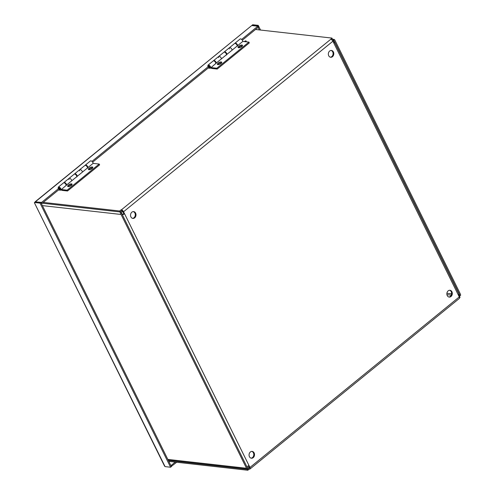 <?xml version="1.0" encoding="UTF-8"?>
<svg xmlns="http://www.w3.org/2000/svg" width="495" height="495" viewBox="0 0 495 495"><rect width="100%" height="100%" fill="white"/><g stroke="black" fill="none" stroke-linecap="round" stroke-linejoin="round"><path stroke-width="0.74" d="M244.456 41.611A0.941 0.359 153.7 0 1 244.691 41.351A0.941 0.359 153.7 0 1 245.532 40.93A0.941 0.359 153.7 0 1 246.102 40.998A0.941 0.359 153.7 0 1 245.452 41.722M246.102 40.998L246.337 41.481A0.941 0.359 153.7 0 1 246.225 41.809M246.758 466.5A2.135 0.817 -26.3 0 0 248.966 465.479L249.944 467.466A2.135 1.009 50.8 0 1 250.006 468.975L459.341 298.435A2.135 1.009 -129.2 0 0 459.286 296.926L458.302 294.94A2.135 0.817 -26.3 0 0 458.927 293.844L334.509 42.106A2.135 0.817 153.7 0 1 333.89 43.201L332.906 41.215A2.135 1.009 -129.2 0 0 330.734 39.297L331.928 38.078L332.399 39.037L331.613 39.68M333.178 41.766L334.051 41.865A2.135 0.817 153.7 0 1 334.509 42.106M122.005 214.075L122.587 214.143A0.978 0.377 -26.3 0 0 123.849 213.667L124.548 213.741A2.135 0.817 153.7 0 1 122.345 214.762M248.985 468.121L249.053 468.134A0.978 0.464 -129.2 0 0 249.27 468.078A0.978 0.464 -129.2 0 0 249.245 467.391L248.471 465.826M248.849 468.233L249.257 469.062L247.797 470.25L247.574 469.087M250.006 468.975A2.135 1.009 50.8 0 1 249.529 469.093L249.257 469.062M123.849 213.667L122.865 211.674A0.978 0.464 -129.2 0 0 121.875 210.802L121.399 209.843A2.135 1.009 50.8 0 1 123.564 211.755L248.966 465.479M121.603 210.771L120.143 211.959L119.672 211L121.126 209.812M459.589 296.381L460.059 297.328L459.546 297.749M119.672 211L43.251 202.399M120.143 211.959L42.273 203.197M168.82 461.365L247.797 470.25M448.854 297.006A3.422 2.716 96.4 0 0 451.582 293.894A3.422 2.716 96.4 0 0 449.615 290.256M448.185 290.837A3.422 2.716 -83.6 0 1 449.967 290.268A3.422 2.716 -83.6 0 1 452.288 293.974A3.422 2.716 -83.6 0 1 449.206 297.074A3.422 2.716 -83.6 0 1 446.911 294.519A3.422 2.716 -83.6 0 1 448.185 290.837M251.052 458.147A3.422 2.716 96.4 0 0 253.78 455.041A3.422 2.716 96.4 0 0 251.813 451.403M250.383 451.978A3.422 2.716 -83.6 0 1 252.165 451.415A3.422 2.716 -83.6 0 1 254.486 455.122A3.422 2.716 -83.6 0 1 251.404 458.215A3.422 2.716 -83.6 0 1 249.109 455.666A3.422 2.716 -83.6 0 1 250.383 451.978M132.536 218.345A3.422 2.716 96.4 0 0 135.265 215.232A3.422 2.716 96.4 0 0 133.291 211.594M131.862 212.176A3.422 2.716 -83.6 0 1 133.65 211.606A3.422 2.716 -83.6 0 1 135.964 215.313A3.422 2.716 -83.6 0 1 132.883 218.413A3.422 2.716 -83.6 0 1 130.593 215.857A3.422 2.716 -83.6 0 1 131.862 212.176M330.338 57.197A3.422 2.716 96.4 0 0 333.067 54.091A3.422 2.716 96.4 0 0 331.093 50.453M329.664 51.028A3.422 2.716 -83.6 0 1 331.452 50.459A3.422 2.716 -83.6 0 1 333.766 54.165A3.422 2.716 -83.6 0 1 330.685 57.265A3.422 2.716 -83.6 0 1 328.395 54.716A3.422 2.716 -83.6 0 1 329.664 51.028M247.327 469.291L168.319 460.406M255.513 29.483L331.928 38.078M247.549 467.917A0.978 0.773 96.4 0 0 247.717 467.812L248.954 466.804M249.369 467.812L248.193 468.771A2.135 1.695 -83.6 0 1 247.079 469.124A2.135 1.695 -83.6 0 1 246.733 469.037L247.395 469.111L247.717 468.004A0.978 0.773 -83.6 0 1 247.314 467.62L121.881 213.821A0.978 0.773 96.4 0 1 121.776 213.19L120.198 213.011A2.135 1.695 -83.6 0 1 121.009 211.433L121.801 210.79M122.698 211.402L121.485 212.392A0.978 0.773 96.4 0 0 121.114 213.116M120.86 213.091A2.135 1.695 96.4 0 0 121.089 214.471L42.391 205.617M167.824 459.41L246.522 468.264A2.135 1.695 96.4 0 0 247.395 469.111M246.522 468.264L121.089 214.471M331.73 39.773L331.928 39.606A2.135 1.695 -83.6 0 1 333.042 39.254A2.135 1.695 -83.6 0 1 333.389 39.334L333.073 40.441A0.978 0.773 96.4 0 0 332.467 40.516M459.923 295.36L459.007 295.255L459.923 295.36A2.135 1.695 -83.6 0 1 459.236 296.827M458.76 295.862A0.978 0.773 96.4 0 0 459.007 295.255M333.389 39.334L334.051 39.408L333.735 40.516L333.073 40.441M459.676 295.329A0.978 0.773 96.4 0 0 459.57 294.698L334.137 40.906L332.621 40.732M460.585 295.435A2.135 1.695 96.4 0 0 460.362 294.055L334.929 40.262A2.135 1.695 96.4 0 0 334.051 39.408M333.735 40.516A0.978 0.773 -83.6 0 1 334.137 40.906M41.233 203.272L42.075 203.365L59.159 189.443L58.682 188.484L58.094 188.422L58.342 188.218M242.333 40.219L258.341 27.176L257.864 26.216L251.763 25.53L35.065 202.065M92.645 162.162L208.847 67.499L208.37 66.54L207.782 66.472L208.03 66.268M42.075 203.365L41.599 202.406L58.682 188.484M91.952 161.382L208.37 66.54M260.543 30.047L258.235 25.369L252.716 24.75L251.93 25.393L257.443 26.012L258.235 25.369M259.368 29.917L258.112 27.367M40.052 203.117L34.532 202.498L35.324 201.855L40.837 202.474L40.052 203.117L170.583 467.231L165.07 466.612L164.482 465.956L34.415 202.777L165.07 466.612M171.289 466.42L176.69 462.25M171.542 466.451L171.066 465.492L175.242 462.089M35.176 201.768L251.763 25.53M40.837 202.474L171.375 466.587L170.583 467.231M241.64 39.433L257.864 26.216M41.599 202.406L35.572 201.88M242.414 45.849A2.45 0.941 -26.3 0 0 242.364 45.843A2.45 0.941 -26.3 0 0 240.236 46.381A2.45 0.941 -26.3 0 0 238.565 47.749M241.962 45.033A2.45 0.941 153.7 0 1 242.488 45.311A2.45 0.941 153.7 0 1 240.706 47.235A2.45 0.941 153.7 0 1 238.095 47.483A2.45 0.941 153.7 0 1 239.308 45.874A2.45 0.941 153.7 0 1 241.962 45.033M221.673 62.747A2.45 0.941 -26.3 0 0 221.618 62.741A2.45 0.941 -26.3 0 0 219.495 63.28A2.45 0.941 -26.3 0 0 217.825 64.647M221.222 61.931A2.45 0.941 153.7 0 1 221.741 62.209A2.45 0.941 153.7 0 1 219.966 64.133A2.45 0.941 153.7 0 1 217.348 64.381A2.45 0.941 153.7 0 1 218.561 62.772A2.45 0.941 153.7 0 1 221.222 61.931M213.481 60.829A1.955 0.928 50.8 0 1 213.636 60.582A1.955 0.928 50.8 0 1 215.195 61.095A1.955 0.928 50.8 0 1 216.296 63.026L211.087 67.598L211.489 68.409L217.218 69.052L249.294 42.916L248.892 42.106L242.816 41.425A1.955 0.928 -129.2 0 0 241.708 39.495A1.955 0.928 -129.2 0 0 240.155 38.981L235.02 43.164A1.955 0.928 50.8 0 1 236.579 43.678A1.955 0.928 50.8 0 1 237.68 45.608L232.124 50.137A1.955 0.928 -129.2 0 0 231.017 48.207A1.955 0.928 -129.2 0 0 229.463 47.693A1.955 0.928 50.8 0 1 231.017 48.207A1.955 0.928 50.8 0 1 232.124 50.137L221.432 58.843A1.955 0.928 -129.2 0 0 220.325 56.913A1.955 0.928 -129.2 0 0 218.771 56.405A1.955 0.928 50.8 0 1 220.325 56.913A1.955 0.928 50.8 0 1 221.432 58.843L216.296 63.026M215.61 62.549A1.015 0.483 -129.2 0 0 214.589 61.287M224.173 52.117A1.955 0.928 50.8 0 1 224.328 51.876A1.955 0.928 50.8 0 1 225.887 52.383A1.955 0.928 50.8 0 1 226.988 54.314M226.302 53.837A1.015 0.483 -129.2 0 0 225.281 52.581M236.994 45.125A1.015 0.483 -129.2 0 0 235.973 43.869M217.218 69.052L216.816 68.242L211.087 67.598M216.816 68.242L248.892 42.106M237.68 45.608L242.816 41.425M237.223 46.301A1.955 0.928 -129.2 0 0 236.35 44.222A1.955 0.928 -129.2 0 0 234.593 43.511L229.463 47.693A1.955 0.928 50.8 0 0 229.439 48.918M226.531 55.013A1.955 0.928 -129.2 0 0 225.658 52.934A1.955 0.928 -129.2 0 0 223.901 52.223L218.771 56.405A1.955 0.928 50.8 0 0 218.747 57.63M215.839 63.725A1.955 0.928 -129.2 0 0 214.966 61.646A1.955 0.928 -129.2 0 0 213.209 60.935L208.079 65.111A1.955 0.928 50.8 0 1 210.029 66.045A1.955 0.928 50.8 0 1 210.548 68.149A1.955 0.928 50.8 0 1 210.115 68.254L208.185 68.038M208.135 66.516A1.955 0.928 50.8 0 1 208.079 65.111M209.731 67.475A1.015 0.483 50.8 0 1 208.803 66.751A1.015 0.483 50.8 0 1 208.667 65.841A1.015 0.483 50.8 0 1 209.688 66.33A1.015 0.483 50.8 0 1 209.954 67.419A1.015 0.483 50.8 0 1 209.731 67.475M92.726 167.793A2.45 0.941 -26.3 0 0 92.676 167.786A2.45 0.941 -26.3 0 0 90.548 168.331A2.45 0.941 -26.3 0 0 88.877 169.698M92.274 166.976A2.45 0.941 153.7 0 1 92.8 167.254A2.45 0.941 153.7 0 1 91.018 169.185A2.45 0.941 153.7 0 1 88.407 169.426A2.45 0.941 153.7 0 1 89.62 167.817A2.45 0.941 153.7 0 1 92.274 166.976M71.985 184.691A2.45 0.941 -26.3 0 0 71.93 184.685A2.45 0.941 -26.3 0 0 69.807 185.229A2.45 0.941 -26.3 0 0 68.137 186.596M71.534 183.874A2.45 0.941 153.7 0 1 72.053 184.152A2.45 0.941 153.7 0 1 70.278 186.083A2.45 0.941 153.7 0 1 67.66 186.324A2.45 0.941 153.7 0 1 68.873 184.715A2.45 0.941 153.7 0 1 71.534 183.874M63.793 182.773A1.955 0.928 50.8 0 1 63.948 182.531A1.955 0.928 50.8 0 1 65.507 183.045A1.955 0.928 50.8 0 1 66.608 184.975L61.399 189.542L61.801 190.352L67.53 190.996L99.606 164.866L99.204 164.055L93.128 163.375A1.955 0.928 -129.2 0 0 92.02 161.438A1.955 0.928 -129.2 0 0 90.467 160.931L85.332 165.107A1.955 0.928 50.8 0 1 86.891 165.621A1.955 0.928 50.8 0 1 87.992 167.551L82.436 172.081A1.955 0.928 -129.2 0 0 81.329 170.15A1.955 0.928 -129.2 0 0 79.775 169.643A1.955 0.928 50.8 0 1 81.329 170.15A1.955 0.928 50.8 0 1 82.436 172.081L71.744 180.793A1.955 0.928 -129.2 0 0 70.636 178.862A1.955 0.928 -129.2 0 0 69.083 178.349A1.955 0.928 50.8 0 1 70.636 178.862A1.955 0.928 50.8 0 1 71.744 180.793L66.608 184.975M65.922 184.493A1.015 0.483 -129.2 0 0 64.901 183.237M74.485 174.067A1.955 0.928 50.8 0 1 74.64 173.819A1.955 0.928 50.8 0 1 76.199 174.333A1.955 0.928 50.8 0 1 77.3 176.263M76.614 175.781A1.015 0.483 -129.2 0 0 75.593 174.525M87.306 167.075A1.015 0.483 -129.2 0 0 86.285 165.813M67.53 190.996L67.128 190.185L61.399 189.542M67.128 190.185L99.204 164.055M87.992 167.551L93.128 163.375M87.535 168.251A1.955 0.928 -129.2 0 0 86.662 166.172A1.955 0.928 -129.2 0 0 84.905 165.46L79.775 169.643A1.955 0.928 50.8 0 0 79.751 170.868M76.843 176.963A1.955 0.928 -129.2 0 0 75.97 174.877A1.955 0.928 -129.2 0 0 74.213 174.172L69.083 178.349A1.955 0.928 50.8 0 0 69.059 179.58M66.151 185.668A1.955 0.928 -129.2 0 0 65.278 183.589A1.955 0.928 -129.2 0 0 63.521 182.878L58.391 187.06A1.955 0.928 50.8 0 1 60.34 187.995A1.955 0.928 50.8 0 1 60.86 190.092A1.955 0.928 50.8 0 1 60.427 190.198L58.497 189.981M58.447 188.459A1.955 0.928 50.8 0 1 58.391 187.06M60.044 189.418A1.015 0.483 50.8 0 1 59.115 188.7A1.015 0.483 50.8 0 1 58.979 187.791A1.015 0.483 50.8 0 1 60 188.273A1.015 0.483 50.8 0 1 60.266 189.368A1.015 0.483 50.8 0 1 60.044 189.418M458.302 294.94L333.89 43.201M249.944 467.466L459.286 296.926M121.399 209.843L330.734 39.297M332.906 41.215L123.564 211.755M249.053 468.134L249.369 467.88M247.407 467.775L247.717 467.812M451.248 295.144L446.942 294.661M446.898 293.275L451.595 293.801M458.661 294.593L459.57 294.698M169.729 461.47L169.098 461.983M168.244 460.251L247.079 469.124M332.25 39.161L333.042 39.254M213.636 60.582L218.771 56.405M224.328 51.876L229.463 47.693M211.13 67.679L210.548 68.149M209.28 65.953L209.311 66.633L209.973 66.8M63.948 182.531L69.083 178.349M74.64 173.819L79.775 169.643M61.436 189.622L60.86 190.092M59.592 187.896L59.623 188.576L60.285 188.744"/></g></svg>
